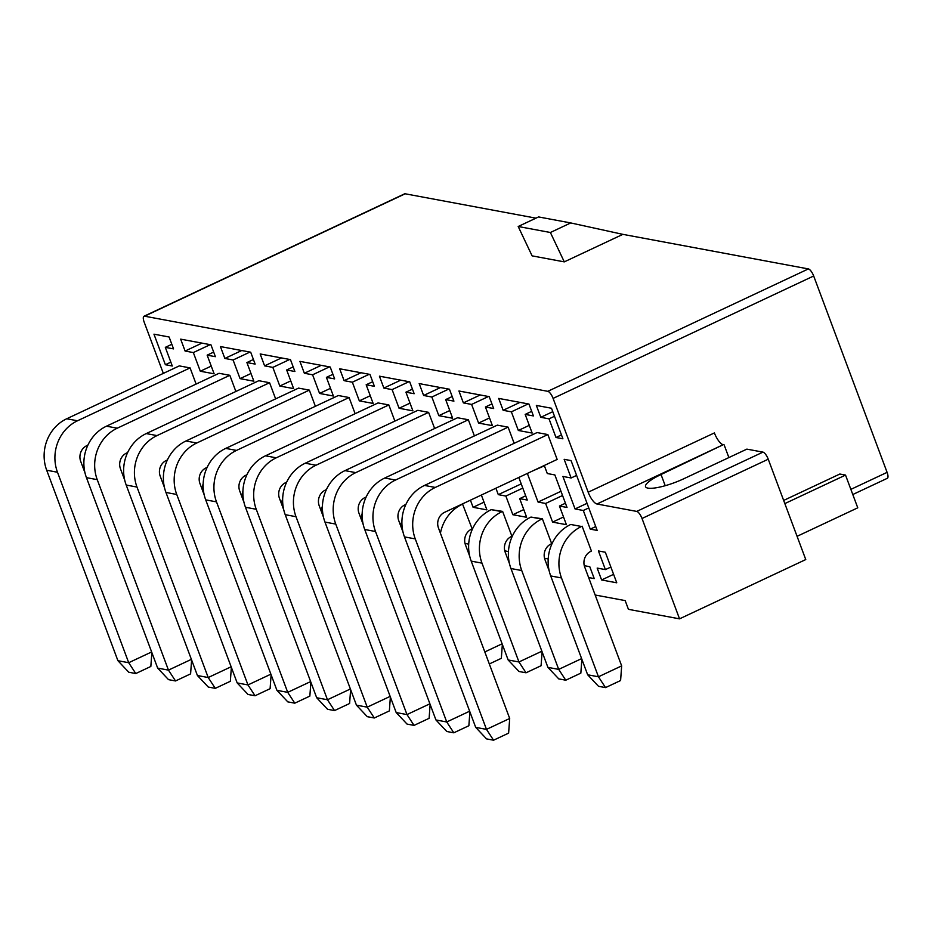 <?xml version="1.0" encoding="UTF-8"?>
<svg xmlns="http://www.w3.org/2000/svg" width="934" height="934" viewBox="0 0 934 934"><rect width="100%" height="100%" fill="white"/><g stroke="black" fill="none" stroke-linecap="round" stroke-linejoin="round"><path stroke-width="1.4" d="M518.195 226.495L538.556 216.933L570.732 222.934L622.873 234.352L564.288 261.87L550.383 232.496L518.195 226.495L532.111 255.869L564.288 261.87M570.732 222.934L550.383 232.496M207.15 355.154L215.392 356.683L210.944 344.798L180.659 339.147L185.095 351.044L193.338 352.573L200.308 371.23L214.131 373.81L207.15 355.154L213.676 352.095M211.247 366.093L200.308 371.23M210.197 344.658L193.338 352.573M201.966 343.117L185.095 351.044M246.903 362.555L255.145 364.097L250.697 352.2L220.412 346.561L224.849 358.446L233.091 359.987L240.061 378.632L253.885 381.212L246.903 362.555L253.429 359.497M251.001 373.495L240.061 378.632M249.95 352.06L233.091 359.987M241.719 350.53L224.849 358.446M286.656 369.969L294.899 371.498L290.451 359.602L260.166 353.963L264.602 365.859L272.845 367.389L279.815 386.046L293.638 388.614L286.656 369.969L293.183 366.899M290.754 380.909L279.815 386.046M289.703 359.473L272.845 367.389M281.473 357.932L264.602 365.859M326.41 377.371L334.652 378.9L330.204 367.015L299.919 361.376L304.356 373.261L312.598 374.791L319.568 393.447L333.391 396.028L326.41 377.371L332.936 374.312M330.508 388.311L319.568 393.447M329.457 366.875L312.598 374.791M321.226 365.346L304.356 373.261M366.163 384.773L374.406 386.314L369.957 374.417L339.672 368.778L344.109 380.663L352.351 382.204L359.321 400.861L373.145 403.43L366.163 384.773L372.689 381.714M370.261 395.724L359.321 400.861M369.21 374.277L352.351 382.204M360.979 372.748L344.109 380.663M405.916 392.187L414.159 393.716L409.711 381.831L379.426 376.18L383.862 388.077L392.105 389.606L399.075 408.263L412.898 410.843L405.916 392.187L412.443 389.128M410.014 403.126L399.075 408.263M408.964 381.691L392.105 389.606M400.733 380.15L383.862 388.077M468.705 544.137L465.027 543.46M484.022 502.165L473.094 507.302L486.906 509.882L481.36 495.043M470.421 500.18L473.094 507.302M486.766 492.498L487.35 492.23M445.67 399.589L453.912 401.13L449.464 389.233L419.179 383.594L423.616 395.479L431.858 397.02L438.828 415.677L452.651 418.245L445.67 399.589L452.196 396.53M449.768 410.54L438.828 415.677M448.717 389.093L431.858 397.02M440.486 387.563L423.616 395.479M508.458 551.55L504.78 550.862M523.787 509.579L512.848 514.716L526.659 517.284L519.689 498.639L525.679 495.814M522.795 488.108L505.866 496.059L512.848 514.716M521.219 483.882L498.301 494.646L505.866 496.059M495.896 488.213L498.301 494.646M519.689 498.639L527.266 500.04L518.814 477.449M485.423 407.002L493.666 408.532L489.218 396.646L458.933 390.996L463.369 402.893L471.612 404.422L478.582 423.079L492.405 425.647L485.423 407.002L491.949 403.932M489.521 417.942L478.582 423.079M488.47 396.506L471.612 404.422M480.239 394.965L463.369 402.893M548.211 558.952L544.534 558.275M563.541 516.981L552.601 522.118L566.413 524.698L559.443 506.041L565.432 503.228M562.548 495.51L545.619 503.461L552.601 522.118M560.972 491.284L538.054 502.06L545.619 503.461M527.348 473.433L538.054 502.06M544.405 465.821L532.87 470.841M559.443 506.041L567.02 507.454L554.866 474.939L547.289 473.526L544.277 465.482M525.177 414.404L533.419 415.934L528.971 404.048L498.686 398.409L503.134 410.295L511.365 411.836L518.335 430.481L532.158 433.061L525.177 414.404L531.703 411.345M529.274 425.344L518.335 430.481M528.224 403.908L511.365 411.836M519.993 402.379L503.134 410.295M588.63 577.551L594.234 578.59L589.786 566.704L584.287 565.677M587.042 503.321L575.052 508.948L583.295 510.489L588.759 507.921M576.605 475.406L571.141 477.974L562.898 476.445L575.052 508.948M595.729 526.566L590.265 529.134L597.176 530.43L571.071 460.602L564.159 459.318L571.141 477.974M583.295 510.489L590.265 529.134M605.395 569.612L597.165 568.082L601.613 579.967L616.755 582.793L605.337 552.239L598.425 550.955L605.395 569.612L610.859 567.043M613.591 574.34L601.613 579.967M169.101 336.999L153.958 334.174L165.376 364.727L172.288 366.011L165.318 347.355L173.549 348.884L169.101 336.999M171.833 344.296L165.318 347.355M170.852 362.159L165.376 364.727M554.492 416.284L549.029 418.852L555.999 437.497L561.474 434.929M552.776 411.684L540.798 417.311L549.029 418.852M555.999 437.497L562.91 438.793L551.492 408.24L536.349 405.426L540.798 417.311M535.953 218.159L405.181 193.793L144.595 316.194L547.803 391.323A7.168 2.417 64.8 0 1 553.091 398.398L588.175 492.206A11.944 4.016 -115.2 0 0 596.978 503.998L723.196 444.712A11.944 4.016 64.8 0 1 714.393 432.921L588.175 492.206M547.803 391.323L808.389 268.922L622.873 234.352M163.333 373.39L144.198 322.207A7.168 2.417 64.8 0 1 143.988 316.252L404.574 193.852A7.168 2.417 64.8 0 1 405.181 193.793M808.389 268.922A7.168 2.417 64.8 0 1 813.677 275.997L887.09 472.359A7.168 2.417 64.8 0 1 887.3 478.313L852.8 494.518M143.988 316.252A7.168 2.417 64.8 0 1 144.595 316.194M679.543 618.845L805.762 559.559L768.238 459.201L642.02 518.487L679.543 618.845L628.43 609.33L625.173 600.597L595.156 595.005M783.661 500.426L839.853 474.028L845.527 475.091L857.762 507.816L797.076 536.314M784.84 503.589L845.527 475.091M642.02 518.487A7.168 2.417 -115.2 0 0 636.731 511.412L596.978 503.998M547.861 434.567L557.154 459.435L444.584 512.322A11.944 10.928 -79.4 0 0 438.478 528.014L509.695 718.479L486.486 729.384L415.268 538.906A39.17 35.854 100.6 0 1 435.279 487.443L547.861 434.567L537.073 432.559L424.491 485.435L435.279 487.443M582.127 526.204L591.42 551.072L590.813 551.364A11.944 10.928 -79.4 0 0 584.707 567.055L621.659 665.884L598.461 676.788L561.497 577.948A39.17 35.854 100.6 0 1 581.508 526.484L570.721 524.476L581.508 526.484M469.884 711.825L468.868 725.73L453.807 732.805L446.802 731.497L435.944 719.962L364.727 529.496A39.17 35.854 -79.4 0 1 384.738 478.033L497.32 425.145L508.108 427.153L514.155 443.323M581.859 659.241L580.843 673.134L565.77 680.209L558.765 678.901L547.908 667.366L510.956 568.537A39.17 35.854 -79.4 0 1 530.967 517.074L542.374 518.79L551.667 543.67L551.06 543.95A11.944 10.928 -79.4 0 0 544.954 559.641L549.25 571.118M430.13 704.423L429.115 718.316L414.054 725.391L407.049 724.084L396.191 712.56L324.974 522.083A39.17 35.854 -79.4 0 1 344.985 470.619L457.567 417.743L468.354 419.751L474.39 435.909M542.105 651.827L541.09 665.72L526.017 672.795L519.012 671.499L508.154 659.964L471.203 561.124A39.17 35.854 -79.4 0 1 491.214 509.66L502.609 511.388L511.914 536.256L511.307 536.548A11.944 10.928 -79.4 0 0 505.201 552.239L509.497 563.716M390.377 697.021L389.361 710.914L374.3 717.989L367.296 716.682L356.438 705.147L285.22 514.681A39.17 35.854 -79.4 0 1 305.231 463.217L417.813 410.33L428.601 412.349L434.637 428.508M462.482 503.905L472.16 528.854L471.553 529.134A11.944 10.928 -79.4 0 0 465.447 544.826L469.744 556.302M350.624 689.607L349.608 703.5L334.547 710.576L327.542 709.28L316.684 697.745L245.467 507.267A39.17 35.854 -79.4 0 1 265.478 455.804L378.06 402.928L388.848 404.936L394.884 421.094M310.87 682.205L309.854 696.099L294.794 703.174L287.789 701.866L276.931 690.331L205.713 499.865A39.17 35.854 -79.4 0 1 225.724 448.402L338.306 395.514L349.094 397.534L355.13 413.692M271.117 674.792L270.101 688.685L255.04 695.772L248.035 694.464L237.178 682.929L165.96 492.463A39.17 35.854 -79.4 0 1 185.971 440.988L298.553 388.112L309.341 390.12L315.377 406.29M231.363 667.39L230.348 681.283L215.287 688.358L208.282 687.05L197.424 675.527L126.207 485.05A39.17 35.854 -79.4 0 1 146.218 433.586L258.8 380.71L269.587 382.718L275.623 398.876M191.61 659.988L190.594 673.881L175.534 680.956L168.529 679.648L157.671 668.114L86.453 477.648A39.17 35.854 -79.4 0 1 106.464 426.184L219.046 373.296L229.834 375.305L235.87 391.474M151.857 652.574L150.841 666.467L135.78 673.542L128.775 672.235L117.918 660.712L46.7 470.234A39.17 35.854 -79.4 0 1 66.711 418.771L179.293 365.894L190.081 367.903L196.117 384.061M768.238 459.201A7.168 2.417 -115.2 0 0 762.95 452.126L746.861 449.126L683.758 478.768A28.662 6.351 159.5 0 1 645.546 486.684A28.662 6.351 159.5 0 1 661.038 474.53L723.196 444.712M728.882 457.567L724.142 444.888M509.695 718.479L508.621 733.132L493.561 740.207L486.556 738.899L475.698 727.376L404.48 536.898A39.17 35.854 -79.4 0 1 424.491 485.435M621.659 665.884L620.596 680.536L605.524 687.611L598.519 686.303L587.661 674.78L550.71 575.939A39.17 35.854 -79.4 0 1 570.721 524.476M403.021 532.076L398.725 520.6A11.944 10.928 -79.4 0 1 404.831 504.909L405.916 504.395M508.108 427.153L395.526 480.041A39.17 35.854 100.6 0 0 375.515 531.504L446.732 721.97L469.65 711.206M542.374 518.79L541.755 519.082A39.17 35.854 100.6 0 0 521.744 570.546L558.707 669.386L581.625 658.61M468.354 419.751L355.772 472.627A39.17 35.854 100.6 0 0 335.761 524.091L406.979 714.568L429.897 703.804M363.268 524.663L358.971 513.198A11.944 10.928 -79.4 0 1 365.077 497.507L366.163 496.993M502.609 511.388L502.002 511.669A39.17 35.854 100.6 0 0 481.991 563.144L518.954 661.972L541.872 651.208M428.601 412.349L316.019 465.225A39.17 35.854 100.6 0 0 296.008 516.689L367.225 707.166L390.143 696.39M323.514 517.261L319.218 505.784A11.944 10.928 -79.4 0 1 325.324 490.093L326.41 489.591M462.855 503.975L462.248 504.267A39.17 35.854 100.6 0 0 440.428 533.232M484.816 651.932L502.118 643.806M388.848 404.936L276.266 457.812A39.17 35.854 100.6 0 0 256.255 509.287L327.472 699.753L350.39 688.988M283.761 509.859L279.464 498.382A11.944 10.928 -79.4 0 1 285.57 482.691L286.656 482.178M401.924 520.915A39.17 35.854 100.6 0 0 400.674 525.819M349.094 397.534L236.512 450.41A39.17 35.854 100.6 0 0 216.501 501.873L287.719 692.351L310.637 681.586M244.007 502.445L239.711 490.969A11.944 10.928 -79.4 0 1 245.817 475.278L246.903 474.776M362.17 513.513A39.17 35.854 100.6 0 0 360.921 518.417M309.341 390.12L196.759 443.008A39.17 35.854 100.6 0 0 176.748 494.471L247.965 684.937L270.883 674.173M204.254 495.043L199.958 483.567A11.944 10.928 -79.4 0 1 206.064 467.876L207.15 467.362M322.417 506.1A39.17 35.854 100.6 0 0 321.168 511.015M269.587 382.718L157.005 435.594A39.17 35.854 100.6 0 0 136.994 487.058L208.212 677.535L231.13 666.771M164.501 487.63L160.204 476.165A11.944 10.928 -79.4 0 1 166.31 460.474L167.396 459.96M282.663 498.698A39.17 35.854 100.6 0 0 281.414 503.601M124.747 480.228L120.451 468.751A11.944 10.928 -79.4 0 1 126.557 453.06L127.643 452.546M229.834 375.305L117.252 428.192A39.17 35.854 100.6 0 0 97.241 479.656L168.459 670.122L191.377 659.357M242.91 491.284A39.17 35.854 100.6 0 0 241.661 496.199M190.081 367.903L77.499 420.779A39.17 35.854 100.6 0 0 57.488 472.242L128.705 662.72L151.623 651.955M84.994 472.826L80.698 461.349A11.944 10.928 -79.4 0 1 86.804 445.658L87.889 445.144M203.157 483.882A39.17 35.854 100.6 0 0 201.907 488.786M475.698 727.376L486.486 729.384L493.561 740.207M587.661 674.78L598.461 676.788L605.524 687.611M435.944 719.962L446.732 721.97L453.807 732.805M547.908 667.366L558.707 669.386L565.77 680.209M396.191 712.56L406.979 714.568L414.054 725.391M508.154 659.964L518.954 661.972L526.017 672.795M356.438 705.147L367.225 707.166L374.3 717.989M502.352 644.425L501.336 658.318L489.311 663.969M316.684 697.745L327.472 699.753L334.547 710.576M276.931 690.331L287.719 692.351L294.794 703.174M237.178 682.929L247.965 684.937L255.04 695.772M197.424 675.527L208.212 677.535L215.287 688.358M157.671 668.114L168.459 670.122L175.534 680.956M117.918 660.712L128.705 662.72L135.78 673.542M553.091 398.398L813.677 275.997M850.874 489.369L887.09 472.359M762.95 452.126L636.731 511.412M661.038 474.53L665.206 485.703M384.738 478.033L395.526 480.041M530.967 517.074L541.755 519.082M344.985 470.619L355.772 472.627M491.214 509.66L502.002 511.669M305.231 463.217L316.019 465.225M265.478 455.804L276.266 457.812M225.724 448.402L236.512 450.41M185.971 440.988L196.759 443.008M146.218 433.586L157.005 435.594M106.464 426.184L117.252 428.192M66.711 418.771L77.499 420.779M404.48 536.898L415.268 538.906M550.71 575.939L561.497 577.948M364.727 529.496L375.515 531.504M510.956 568.537L521.744 570.546M324.974 522.083L335.761 524.091M471.203 561.124L481.991 563.144M285.22 514.681L296.008 516.689M245.467 507.267L256.255 509.287M205.713 499.865L216.501 501.873M165.96 492.463L176.748 494.471M126.207 485.05L136.994 487.058M86.453 477.648L97.241 479.656M46.7 470.234L57.488 472.242"/></g></svg>
